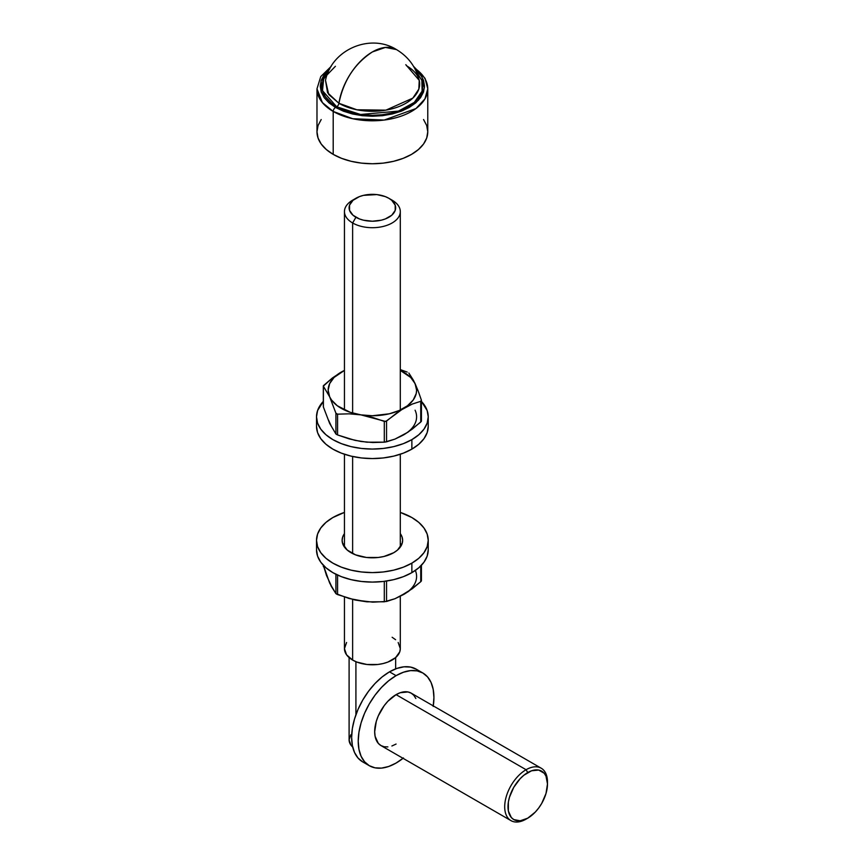 <?xml version="1.0" encoding="UTF-8"?>
<svg xmlns="http://www.w3.org/2000/svg" width="864" height="864" viewBox="0 0 864 864"><rect width="100%" height="100%" fill="white"/><g stroke="black" fill="none" stroke-linecap="round" stroke-linejoin="round"><path stroke-width="1.3" d="M355.914 198.277L352.631 200.178A27.929 16.124 0 0 0 352.631 222.977L355.914 217.274A23.274 13.435 180 0 1 355.914 198.277A23.274 13.435 180 0 1 388.832 198.277L385.301 196.603L376.92 194.594L363.463 195.361L359.446 196.603L353.02 200.308L349.553 205.157L349.553 210.395L353.02 215.244L359.446 218.948L363.463 220.19L372.373 221.216L381.283 220.19L385.301 218.948L391.727 215.244L395.204 210.395L395.204 205.157L391.727 200.308L388.832 198.277L392.126 200.178L388.832 198.277A23.274 13.435 180 0 1 388.832 217.274A23.274 13.435 180 0 1 355.914 217.274L352.631 222.977A27.929 16.124 0 0 0 392.126 222.977A27.929 16.124 0 0 0 392.126 200.178L392.126 200.178A27.929 16.124 180 0 1 400.302 211.583A27.929 16.124 180 0 1 383.065 226.476A27.929 16.124 180 0 1 352.631 222.977L352.631 413.057L352.631 222.977A27.929 16.124 180 0 1 344.444 211.583A27.929 16.124 180 0 1 354.424 199.228M547.484 783.961L547.484 782.071A30.262 17.464 120 0 0 526.09 769.716L527.731 772.567A27.929 16.124 -60 0 1 547.484 783.961A27.929 16.124 -60 0 1 527.731 818.176L535.291 812.074L538.704 807.991L541.696 803.434L545.983 793.562L547.484 783.961L545.983 776.11L544.158 773.215L538.704 770.072L531.587 770.774L523.886 775.224L520.182 778.658L513.767 787.309L509.49 797.18L508.367 802.105L508.367 811.004L511.315 817.517L513.767 819.558L520.182 820.8L527.731 818.176A27.929 16.124 -60 0 1 507.989 806.771A27.929 16.124 -60 0 1 527.731 772.567L526.09 769.716A30.262 17.464 120 0 0 504.695 806.771A30.262 17.464 120 0 0 526.09 819.126A30.262 17.464 -60 0 1 510.959 820.616A30.262 17.464 -60 0 1 506.326 796.381A30.262 17.464 -60 0 1 526.09 769.716L396.079 694.645A30.262 17.464 120 0 0 376.304 721.31A30.262 17.464 120 0 0 380.948 745.556L378.281 743.353L375.095 736.29L374.684 731.711L376.304 721.31L378.281 715.9L384.188 705.672L387.882 701.255L396.079 694.645L526.09 769.716A30.262 17.464 -60 0 1 541.22 768.215A30.262 17.464 -60 0 1 547.463 783.043M389.491 671.846A53.536 30.91 120 0 0 354.521 719.021A53.536 30.91 120 0 0 362.729 761.918L358.02 758.009L354.521 752.468L352.361 745.513L351.637 737.413L352.361 728.46L354.521 719.021L358.02 709.441L362.729 700.099L368.464 691.351L375.008 683.532L382.104 676.944L389.491 671.846L396.079 675.648L389.491 671.846L396.878 668.423L403.974 666.814L410.519 667.073L416.254 669.19A53.536 30.91 120 0 0 389.491 671.846M403.024 758.311A53.536 30.91 -60 0 1 396.079 763.063A53.536 30.91 -60 0 1 369.306 765.709A53.536 30.91 -60 0 1 361.098 722.822A53.536 30.91 -60 0 1 396.079 675.648A53.536 30.91 -60 0 1 422.842 672.991A53.536 30.91 -60 0 1 433.285 705.899M355.914 661.694L355.914 714.755L355.914 661.694M352.631 660.064A27.929 16.124 0 0 0 383.065 663.563A27.929 16.124 0 0 0 400.302 648.659L399.773 651.812L395.593 657.623L387.893 662.072L383.065 663.563L377.827 664.481L366.93 664.481L356.854 662.072L352.631 660.064L352.631 599.432L352.631 660.064L346.572 654.836L344.444 648.659A27.929 16.124 0 0 0 352.631 660.064M352.631 456.484L352.631 553.576L352.631 456.484M353.02 747.349L350.87 745.016L349.099 739.876L350.87 734.735M392.126 637.265L395.593 639.706M398.174 642.492L400.302 648.659L400.302 596.311M344.444 597.056L344.444 648.659L346.572 642.492M349.099 657.58L349.099 739.876A23.274 13.435 0 0 0 352.696 747.058M541.22 768.215L411.199 693.155A30.262 17.464 120 0 0 396.079 694.645L400.248 692.712L407.959 691.956L411.199 693.155L413.867 695.358L415.843 698.49M433.199 706.45L433.922 697.496L433.199 689.396L431.05 682.441L427.55 676.901L422.842 672.991L417.107 670.874L410.562 670.615L403.456 672.224L396.079 675.648L388.692 680.746L381.586 687.334L375.041 695.153L369.306 703.901L364.597 713.243L361.098 722.822L358.949 732.262L358.225 741.204L358.949 749.315L361.098 756.27L364.597 761.81L369.306 765.709L375.041 767.837L381.586 768.096L388.692 766.487L396.079 763.063L403.456 757.955M396.079 744.055L391.9 745.999M387.882 746.906L384.188 746.755L380.948 745.556L510.959 820.616M527.731 818.176L526.09 819.126M328.298 71.928L322.855 80.471L321.883 86.152L322.855 91.843L325.728 97.308L330.394 102.352L336.668 106.769L344.326 110.398L353.052 113.087L362.524 114.75L372.373 115.312L382.223 114.75L391.694 113.087L400.432 110.398L408.078 106.769L414.364 102.352L419.029 97.308L421.902 91.843L422.863 86.152L421.902 80.471L416.448 71.928L421.859 80.363L422.129 91.12L414.32 102.384L398.466 111.11L360.526 114.491L336.668 106.769A3.262 1.879 120 0 0 338.936 103.291L356.886 109.782L385.916 110.149L412.819 98.129L418.835 89.1L419.245 80.363L405.81 64.681M335.513 107.438L321.365 92.383L321.062 80.838L329.832 68.753L324.205 74.639L321.246 80.287L320.242 86.152L321.246 92.027L324.205 97.675L329.022 102.881L335.513 107.438A3.262 1.879 120 0 0 333.202 111.434A3.262 1.879 -60 0 1 335.513 107.438L343.408 111.186L352.426 113.962L362.2 115.679L372.373 116.251L382.547 115.679L392.332 113.962L401.339 111.186L409.244 107.438L415.724 102.881L420.541 97.675L423.511 92.027L424.505 86.152L423.511 80.287L420.541 74.639L414.914 68.753L421.945 76.831L424.429 87.782L418.543 100.138L403.067 110.484L382.05 115.733L361.843 115.636L335.513 107.438M331.171 66.388L320.749 76.594L316.98 88.819L322.391 102.6L333.202 111.434A55.393 31.979 180 0 1 316.98 88.819L316.98 131.76A55.393 31.979 0 0 0 333.202 154.375L333.202 111.434L333.202 154.375A55.393 31.979 0 0 0 393.574 161.309A55.393 31.979 0 0 0 427.766 131.76L426.708 125.528L423.554 119.524M372.373 51.948L385.398 47.423L396.436 49.561A48.114 27.778 120 0 0 372.373 51.948A48.114 27.778 120 0 0 338.936 103.291C343.451 80.773 354.596 63.655 372.373 51.948L372.373 51.948M419.245 80.363C415.886 66.928 408.283 56.668 396.436 49.561C370.192 33.059 331.528 49.626 325.501 80.363L327.575 92.729L338.936 103.291A47.293 27.302 0 0 0 393.336 108.454A47.293 27.302 0 0 0 419.245 80.363L417.874 76.68C415.811 72.63 411.998 68.98 406.447 65.707M414.558 68.083A55.393 31.979 180 0 1 427.766 88.819A55.393 31.979 180 0 1 393.574 118.357A55.393 31.979 180 0 1 333.202 111.434L352.739 118.724L384.221 120.053L415.994 108.529L424.969 98.852L427.766 88.819L427.766 131.76L426.708 138.002L423.554 144.007L418.435 149.526L411.545 154.375L403.153 158.35L393.574 161.309L383.184 163.134L372.373 163.75L361.573 163.134L351.173 161.309L341.604 158.35L333.202 154.375L326.322 149.526L321.203 144.007L318.049 138.002L316.98 131.76L318.049 125.528L321.203 119.524M325.501 80.363L328.709 94.468L338.936 103.291A3.262 1.879 -60 0 1 336.668 106.769L322.499 90.698L323.708 78.386L335.405 66.301M316.516 426.319L317.585 432.616L320.771 438.664L325.933 444.236L332.878 449.129L341.345 453.136L351 456.116L361.476 457.952L372.373 458.568L383.27 457.952L393.746 456.116L403.412 453.136L411.869 449.129A55.858 32.249 0 0 0 428.231 426.319L427.162 432.616L423.986 438.664L418.824 444.236L411.869 449.129L411.869 439.625A55.858 32.249 180 0 0 428.231 416.815A55.858 32.249 180 0 0 421.427 401.393L427.162 410.53L428.231 416.815L427.162 423.112L423.986 429.16L418.824 434.732L411.869 439.625A55.858 32.249 180 0 1 351 446.612A55.858 32.249 180 0 1 316.516 416.815A55.858 32.249 180 0 1 323.32 401.393L317.585 410.53L316.516 416.815L316.516 426.319A55.858 32.249 0 0 0 351 456.116A55.858 32.249 0 0 0 411.869 449.129L411.869 439.625L403.412 443.632L393.746 446.612L383.27 448.448L372.373 449.064L361.476 448.448L351 446.612L341.345 443.632L332.878 439.625L325.933 434.732L320.771 429.16L317.585 423.112L316.516 416.815M328.536 579.776L331.247 586.289L335.923 593.633L335.923 574.279L335.923 593.633L329.659 583.06L323.395 565.358L326.495 575.467L331.517 586.213M421.286 581.083L420.746 581.71L420.746 565.974L420.746 581.71L407.959 591.808L394.978 598.72L384.296 601.808L384.296 581.353L384.296 601.808L366.865 601.83L354.996 599.994L337.565 594.583L337.565 575.068L337.565 594.583L336.031 593.752M355.45 600.037L372.74 602.154L386.543 601.463L386.543 581.04L386.543 601.463L394.978 598.72L403.65 594.497A44.226 25.531 0 0 0 415.357 570.445M366.606 601.765L349.132 598.504L335.923 593.633M421.351 580.414L420.746 581.71L412.258 588.751L399.298 596.7M323.395 565.823L323.395 566.654L323.395 565.823M401.49 545.087A30.262 17.464 0 0 0 400.302 543.121L400.302 543.121M400.302 533.617A30.262 17.464 180 0 1 402.635 540.346A30.262 17.464 180 0 1 393.768 552.69L397.537 550.044L402.052 543.748L402.635 540.346L402.052 536.933L400.302 533.617M316.516 549.839L317.585 556.135L320.771 562.183L325.933 567.756L332.878 572.648L341.345 576.655L351 579.636L361.476 581.472L372.373 582.088L383.27 581.472L393.746 579.636L403.412 576.655L411.869 572.648A55.858 32.249 0 0 0 428.231 549.839L427.162 556.135L423.986 562.183L418.824 567.756L411.869 572.648L411.869 563.144A55.858 32.249 180 0 0 428.231 540.346A55.858 32.249 180 0 0 400.302 512.417L411.869 517.536L418.824 522.428L423.986 528.001L427.162 534.049L428.231 540.346L427.162 546.631L423.986 552.679L418.824 558.263L411.869 563.144A55.858 32.249 180 0 1 351 570.132A55.858 32.249 180 0 1 316.516 540.346A55.858 32.249 180 0 1 332.878 517.536L344.444 512.417A55.858 32.249 180 0 0 332.878 517.536L325.933 522.428L320.771 528.001L317.585 534.049L316.516 540.346L316.516 549.839A55.858 32.249 0 0 0 351 579.636A55.858 32.249 0 0 0 411.869 572.648L411.869 563.144L403.412 567.151L393.746 570.132L383.27 571.968L372.373 572.594L361.476 571.968L351 570.132L341.345 567.151L332.878 563.144L325.933 558.263L320.771 552.679L317.585 546.631L316.516 540.346M343.256 545.087A30.262 17.464 0 0 1 344.444 543.121L344.423 543.154M344.444 533.617L342.695 536.933L342.122 540.346L342.695 543.748L347.22 550.044L355.568 554.861L366.476 557.474L378.281 557.474L383.951 556.481L393.768 552.69A30.262 17.464 180 0 1 360.796 556.481A30.262 17.464 180 0 1 342.122 540.346A30.262 17.464 180 0 1 344.444 533.617M407.182 372.082L400.302 369.598L407.182 372.082M421.286 421.448L412.258 429.127L403.65 434.873L394.978 439.096L386.543 441.828L386.543 421.06L399.298 410.972L412.258 404.071L420.746 401.306L420.746 422.086L407.959 432.184L394.978 439.096L384.62 442.152L366.865 442.195L354.996 440.359L337.565 434.948L337.565 414.169L335.923 413.219L337.252 414.18L349.121 413.824L360.925 414.871L372.73 417.474L384.296 421.405L384.296 442.174L372.74 442.519L360.925 441.482L349.132 438.869L337.565 434.948L337.565 414.169L349.121 413.824L360.925 414.871A44.226 25.531 180 0 1 329.659 396.824L335.923 413.219L335.923 433.998L329.659 423.425L323.395 407.02L323.395 386.251L329.659 396.824L335.923 413.219L335.923 433.998L329.659 423.425L323.395 407.02L323.395 386.251L329.659 396.824A44.226 25.531 180 0 1 341.107 372.157L332.435 377.957L323.341 386.122M418.522 391.932L421.351 400.01L420.746 401.306L421.416 400.27M323.406 385.69L332.435 377.957L341.107 372.157A44.226 25.531 180 0 1 344.444 370.418L334.076 377.449L329.659 383.605L328.158 390.215L329.659 396.824L331.517 399.978L337.295 405.756L350.266 412.322L360.925 414.871L372.373 415.746L389.297 413.802L399.298 410.465L407.462 405.756L413.23 399.978L416.221 393.541L416.599 390.215L415.087 383.605L410.67 377.449L400.302 370.418A44.226 25.531 180 0 1 415.087 383.605L418.252 391.208L413.5 380.376L408.834 373.032L415.087 383.605A44.226 25.531 180 0 1 403.65 408.262A44.226 25.531 180 0 1 360.925 414.871L385.69 421.502L403.65 408.262L412.258 404.071L420.746 401.306L420.746 422.086L421.351 420.779M335.923 433.998L337.565 434.948L336.031 434.117M399.298 437.076L403.65 434.873A44.226 25.531 0 0 0 415.087 410.206M328.536 420.152L331.517 426.589M355.45 440.402L366.606 442.13M421.351 400.01L421.351 400.842M323.395 406.188L323.395 407.02L323.395 406.188M386.543 441.828L386.543 421.06L384.296 421.405L384.296 442.174L386.543 441.828M392.126 200.178L388.832 198.277M362.729 761.918L369.306 765.709M395.647 657.58L395.647 668.876M400.302 547.063L400.302 454.248M400.302 410.011L400.302 211.583M344.444 547.063L344.444 454.248M344.444 410.011L344.444 211.583M416.254 669.19L422.842 672.991M413.586 66.388L425.045 78.354L427.766 88.819M428.231 416.815L428.231 426.319M421.427 580.662L421.427 565.272M323.32 566.201L323.32 565.272M428.231 540.346L428.231 549.839M421.427 421.027L421.427 400.464M323.32 406.566L323.32 386.003"/></g></svg>
